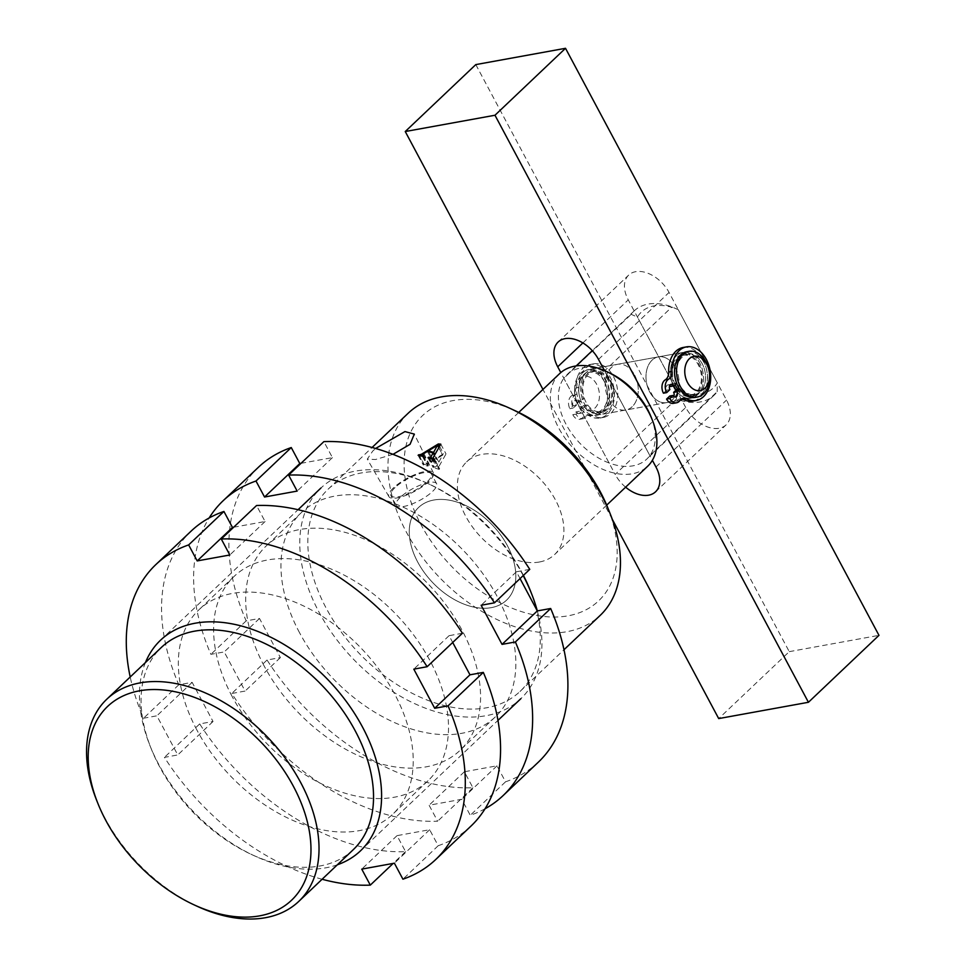<?xml version="1.0" encoding="UTF-8"?>
<svg xmlns="http://www.w3.org/2000/svg" width="966" height="966" viewBox="0 0 966 966"><rect width="100%" height="100%" fill="white"/><g stroke="black" fill="none" stroke-linecap="round" stroke-linejoin="round"><path stroke-width="0.72" stroke-dasharray="4.83 3.62" d="M395.009 487.613A22.942 6.822 -28.1 0 0 390.88 495.498A22.942 6.822 -28.1 0 0 405.962 494.532A22.942 6.822 -28.1 0 0 427.238 481.756A22.942 6.822 -28.1 0 0 431.367 473.883A22.942 6.822 -28.1 0 0 416.286 474.849A22.942 6.822 -28.1 0 0 395.009 487.613M400.238 497.393A22.942 6.822 -28.1 0 0 396.108 505.278A22.942 6.822 -28.1 0 0 411.19 504.312A22.942 6.822 -28.1 0 0 432.454 491.549A22.942 6.822 -28.1 0 0 436.584 483.664A22.942 6.822 -28.1 0 0 421.502 484.63A22.942 6.822 -28.1 0 0 400.238 497.393M392.993 454.346L375.496 459.526L367.285 459.14L372.707 451.098L375.605 448.478M393.416 487.902A25.225 7.499 -28.1 0 0 388.912 496.633A25.225 7.499 -28.1 0 0 405.563 495.473A25.225 7.499 -28.1 0 0 428.832 481.466A25.225 7.499 -28.1 0 0 433.408 472.869A25.225 7.499 -28.1 0 0 416.901 473.823A25.225 7.499 -28.1 0 0 393.416 487.902M539.378 562.007A63.889 41.453 46.5 0 1 472.41 526.905A63.889 41.453 46.5 0 1 466.663 461.845A63.889 41.453 46.5 0 1 481.901 454.382A63.889 41.453 46.5 0 1 548.869 489.472A63.889 41.453 46.5 0 1 554.617 554.544A63.889 41.453 46.5 0 1 539.378 562.007M491.271 607.65A63.889 41.453 46.5 0 1 424.303 572.548A63.889 41.453 46.5 0 1 418.556 507.488A63.889 41.453 46.5 0 1 433.806 500.026A63.889 41.453 46.5 0 1 500.774 535.116A63.889 41.453 46.5 0 1 506.522 600.188A63.889 41.453 46.5 0 1 491.271 607.65A63.889 41.453 46.5 0 1 424.303 572.548A63.889 41.453 46.5 0 1 418.556 507.488A63.889 41.453 46.5 0 1 433.806 500.026A63.889 41.453 46.5 0 1 500.774 535.116A63.889 41.453 46.5 0 1 506.522 600.188A63.889 41.453 46.5 0 1 491.271 607.65M530.153 590.166A139.406 90.43 46.5 0 1 520.01 691.475A139.406 90.43 46.5 0 1 486.743 707.752A139.406 90.43 46.5 0 1 340.636 631.184A139.406 90.43 46.5 0 1 328.102 489.219A139.406 90.43 46.5 0 1 361.369 472.942A139.406 90.43 46.5 0 1 429.798 484.413A139.406 90.43 46.5 0 1 523.415 575.386M523.198 575.591A145.214 94.197 -133.5 0 0 426.839 483.036A145.214 94.197 -133.5 0 0 355.548 471.082A145.214 94.197 -133.5 0 0 320.905 488.047A145.214 94.197 -133.5 0 0 333.958 635.918A145.214 94.197 -133.5 0 0 486.152 715.685A145.214 94.197 -133.5 0 0 520.807 698.732A145.214 94.197 -133.5 0 0 537.301 610.874M353.254 849.694A139.406 90.43 46.5 0 1 320 865.971A139.406 90.43 46.5 0 1 251.558 854.499A139.406 90.43 46.5 0 1 151.215 748.747A139.406 90.43 46.5 0 1 161.358 647.437M337.327 864.799A145.214 94.197 46.5 0 1 325.82 867.818A145.214 94.197 46.5 0 1 254.529 855.876A145.214 94.197 46.5 0 1 149.996 745.704A145.214 94.197 46.5 0 1 145.431 662.555M607.892 508.031A127.79 82.895 46.5 0 1 568.105 615.813A127.79 82.895 46.5 0 1 420.91 524.49A127.79 82.895 46.5 0 1 453.175 400.564A127.79 82.895 46.5 0 1 515.904 411.081M408.268 413.146A139.406 90.43 -133.5 0 0 420.814 555.112A139.406 90.43 -133.5 0 0 566.921 631.692A139.406 90.43 -133.5 0 0 600.176 615.402M197.052 906.229A139.406 90.43 46.5 0 1 96.697 800.464M424.279 464.634L426.537 464.103L443.551 453.754L446.014 453.935L438.347 467.484L439.24 468.703A139.406 90.43 46.5 0 1 439.639 468.848L439.071 469.379A139.406 90.43 -133.5 0 0 433.227 467.556L433.794 467.013A139.406 90.43 46.5 0 1 434.326 467.17L436.209 466.53L438.371 462.714A139.406 90.43 -133.5 0 0 432.623 461.193L428.349 463.813L428.023 465.479A139.406 90.43 46.5 0 1 428.409 465.576L427.841 466.107A139.406 90.43 -133.5 0 0 423.337 465.105L423.905 464.561A139.406 90.43 46.5 0 1 424.279 464.634L419.449 455.602M422.082 455.312L427.527 465.31L422.963 456M433.118 457.703L438.347 467.484L434.193 459.273M438.842 462.159L442.645 455.107L433.408 460.71A139.406 90.43 46.5 0 1 438.842 462.159L434.833 454.636M433.855 459.599L439.071 469.379M434.422 459.055L439.639 468.848M422.613 456.326L427.841 466.107M423.18 455.795L428.409 465.576M422.347 456.266L426.537 464.103M439.566 446.28L443.551 453.754M440.786 444.155L446.014 453.935M427.998 457.763L433.227 467.556M429.013 458.065L433.794 467.013M429.544 458.222L434.326 467.17M432.213 459.055L436.209 466.53M434.434 455.348L438.371 462.714M427.407 451.412L432.623 461.193M423.12 454.032L428.349 463.813M418.109 455.312L423.337 465.105M419.075 455.517L423.905 464.561M428.602 451.702L433.408 460.71M437.429 445.326L442.645 455.107M438.793 447.62L442.851 455.203M678.241 309.663L671.95 306.947A58.081 37.686 -133.5 0 0 634.203 310.883A58.081 37.686 -133.5 0 0 631.172 314.361L637.451 317.065A52.273 33.907 46.5 0 1 678.241 309.663L717.327 382.874A52.273 33.907 46.5 0 1 700.905 394.007A52.273 33.907 46.5 0 1 676.55 390.288L676.417 399.091A58.081 37.686 -133.5 0 0 700.302 401.941A58.081 37.686 -133.5 0 0 714.164 395.154A58.081 37.686 -133.5 0 0 717.195 391.677L649.852 455.578A58.081 37.686 46.5 0 1 646.822 459.055A58.081 37.686 46.5 0 1 632.959 465.829A58.081 37.686 46.5 0 1 609.075 462.98L563.83 378.249A58.081 37.686 46.5 0 1 566.861 374.772A58.081 37.686 46.5 0 1 580.723 367.998A58.081 37.686 46.5 0 1 604.607 370.847A58.081 37.686 46.5 0 1 609.232 372.767M634.553 374.977A23.232 16.277 -100.3 0 1 625.883 410.007A23.232 16.277 -100.3 0 1 608.894 399.32A23.232 16.277 -100.3 0 1 617.576 364.291A23.232 16.277 -100.3 0 1 634.553 374.977M675.331 367.563A23.232 16.277 -100.3 0 1 666.661 402.605A23.232 16.277 -100.3 0 1 649.683 391.906A23.232 16.277 -100.3 0 1 658.353 356.877A23.232 16.277 -100.3 0 1 675.331 367.563M676.417 399.091L609.075 462.98A58.081 37.686 46.5 0 1 563.83 378.249L631.172 314.361M559.652 373.6A63.889 41.453 -133.5 0 0 565.4 438.673A63.889 41.453 -133.5 0 0 632.368 473.763A63.889 41.453 -133.5 0 0 647.618 466.3M651.048 416.841A58.081 37.686 46.5 0 1 649.852 455.578L604.607 370.847L671.95 306.947M717.195 391.677L717.327 382.874M676.55 390.288L637.451 317.065M632.175 406.71A23.232 16.277 -100.3 0 1 625.883 410.007A23.232 16.277 -100.3 0 1 606.962 394.865A23.232 16.277 -100.3 0 1 611.273 367.575A23.232 16.277 -100.3 0 1 617.576 364.291A23.232 16.277 -100.3 0 1 636.485 379.433A23.232 16.277 -100.3 0 1 632.175 406.71M607.699 411.166A23.232 16.277 -100.3 0 1 601.407 414.45A23.232 16.277 -100.3 0 1 582.498 399.308A23.232 16.277 -100.3 0 1 586.809 372.031A23.232 16.277 -100.3 0 1 593.1 368.734A23.232 16.277 -100.3 0 1 612.009 383.876A23.232 16.277 -100.3 0 1 607.699 411.166M697.428 394.865A23.232 16.277 -100.3 0 1 691.125 398.149A23.232 16.277 -100.3 0 1 675.862 390.264A23.232 16.277 -100.3 0 0 691.125 398.149L601.407 414.45A23.232 16.277 -100.3 0 1 584.43 403.764A23.232 16.277 -100.3 0 1 593.1 368.734A23.232 16.277 -100.3 0 1 610.077 379.421A23.232 16.277 -100.3 0 1 601.407 414.45L666.661 402.605A23.232 16.277 79.7 0 0 672.952 399.308A23.232 16.277 79.7 0 0 677.263 372.019A23.232 16.277 79.7 0 0 658.353 356.877A23.232 16.277 79.7 0 0 652.062 360.173A23.232 16.277 79.7 0 0 647.751 387.451A23.232 16.277 79.7 0 0 666.661 402.605L691.125 398.149A23.232 16.277 -100.3 0 0 699.807 363.119A23.232 16.277 -100.3 0 0 682.829 352.433A23.232 16.277 -100.3 0 1 701.739 367.575A23.232 16.277 -100.3 0 1 697.428 394.865M673.411 385.977A23.232 16.277 -100.3 0 1 676.526 355.73A23.232 16.277 -100.3 0 1 682.829 352.433L593.1 368.734L682.829 352.433A23.232 16.277 -100.3 0 0 673.411 385.977M475.803 64.601L789.258 651.652L718.704 718.583M612.287 519.285L542.964 389.443M685.727 407.495L628.262 299.871A29.04 18.837 46.5 0 1 628.673 275.093A29.04 18.837 46.5 0 1 669.052 292.457L726.517 400.081A29.04 18.837 46.5 0 1 726.118 424.859A29.04 18.837 46.5 0 1 685.727 407.495L615.185 474.427L560.799 372.586M789.258 651.652L878.975 635.35M604.487 370.606L652.376 460.299M625.618 487.178A29.04 18.837 46.5 0 1 615.185 474.427M577.439 402.568A17.424 12.208 -100.3 0 1 575.857 398.849A17.424 12.208 -100.3 0 1 574.673 392.317A17.424 12.208 -100.3 0 1 582.534 376.68A17.424 12.208 -100.3 0 1 596.674 384.323A17.424 12.208 -100.3 0 1 594.899 408.123A17.424 12.208 -100.3 0 1 577.439 402.568M603.967 380.532A23.232 16.277 79.7 0 0 586.99 369.845A23.232 16.277 79.7 0 0 574.625 391.206A23.232 16.277 79.7 0 0 576.207 399.912A23.232 16.277 79.7 0 0 578.308 404.875A23.232 16.277 79.7 0 0 595.285 415.561A23.232 16.277 79.7 0 0 603.967 380.532M686.898 351.696A23.232 16.277 -100.3 0 1 703.888 362.383A23.232 16.277 -100.3 0 1 695.206 397.412M679.835 385.205A20.334 14.236 -100.3 0 1 687.418 354.546A20.334 14.236 -100.3 0 1 702.282 363.904A20.334 14.236 -100.3 0 1 694.687 394.551A20.334 14.236 -100.3 0 1 679.835 385.205M675.101 384.637A20.334 14.236 -100.3 0 1 683.348 355.295A20.334 14.236 -100.3 0 1 698.201 364.641A20.334 14.236 -100.3 0 1 690.618 395.299A20.334 14.236 -100.3 0 1 677.818 389.165M586.036 402.242A20.334 14.236 -100.3 0 1 593.619 371.596A20.334 14.236 -100.3 0 1 608.483 380.942A20.334 14.236 -100.3 0 1 600.888 411.601A20.334 14.236 -100.3 0 1 586.036 402.242M581.955 402.979A20.334 14.236 -100.3 0 1 589.538 372.333A20.334 14.236 -100.3 0 1 604.402 381.691A20.334 14.236 -100.3 0 1 596.807 412.337A20.334 14.236 -100.3 0 1 581.955 402.979M580.349 404.5A23.232 16.277 -100.3 0 1 589.019 369.471A23.232 16.277 -100.3 0 1 606.008 380.169A23.232 16.277 -100.3 0 1 597.326 415.199A23.232 16.277 -100.3 0 1 580.349 404.5M708.03 366.971A23.232 16.277 -100.3 0 1 709.612 375.677M264.225 666.117A140.855 91.372 46.5 0 1 266.181 545.971A140.855 91.372 46.5 0 1 462.026 630.194A140.855 91.372 46.5 0 1 460.082 750.341A140.855 91.372 46.5 0 1 264.225 666.117M299.508 632.658A140.855 91.372 46.5 0 1 301.452 512.511A140.855 91.372 46.5 0 1 497.297 596.722A140.855 91.372 46.5 0 1 495.353 716.869A140.855 91.372 46.5 0 1 299.508 632.658M538.34 762.162A203.295 131.883 46.5 0 1 505.544 781.82L496.995 765.821L464.368 771.749L472.917 787.749A203.295 131.883 46.5 0 1 267.051 660.019L280.382 657.592L259.492 618.457L246.149 620.884A203.295 131.883 46.5 0 1 258.477 467.206M301.018 463.33L332.437 457.618L323.888 441.619M529.766 569.36L516.424 571.775L520.046 578.574M485.053 808.759A203.295 131.883 46.5 0 1 470.273 815.292L461.724 799.293L429.097 805.221L437.646 821.221A203.295 131.883 46.5 0 1 231.768 693.491L245.11 691.064L224.209 651.929L210.878 654.344A203.295 131.883 46.5 0 1 209.139 517.981M267.051 660.019L231.768 693.491M472.917 787.749L437.646 821.221M280.382 657.592L245.11 691.064M259.492 618.457L224.209 651.929M246.149 620.884L210.878 654.344M332.437 457.618L297.166 491.09M516.424 571.775L481.153 605.247M505.544 781.82L470.273 815.292M496.995 765.821L461.724 799.293M464.368 771.749L429.097 805.221M196.883 730.018A140.855 91.372 46.5 0 1 198.839 609.872A140.855 91.372 46.5 0 1 394.683 694.083A140.855 91.372 46.5 0 1 392.739 814.229A140.855 91.372 46.5 0 1 196.883 730.018M232.166 696.546A140.855 91.372 46.5 0 1 234.11 576.4A140.855 91.372 46.5 0 1 429.967 660.611A140.855 91.372 46.5 0 1 428.01 780.769A140.855 91.372 46.5 0 1 232.166 696.546M470.997 826.063A203.295 131.883 46.5 0 1 438.202 845.721L429.653 829.722L397.026 835.65L405.575 851.65A203.295 131.883 46.5 0 1 199.708 723.908L213.039 721.493L192.149 682.358L178.807 684.773A203.295 131.883 46.5 0 1 191.135 531.107M233.675 527.231L265.095 521.519L256.545 505.52M462.424 633.249L449.081 635.676L452.704 642.475M322.101 879.253A203.295 131.883 46.5 0 1 164.425 757.38L177.768 754.953L156.866 715.818L143.536 718.245A203.295 131.883 46.5 0 1 130.205 676.997M199.708 723.908L164.425 757.38M405.575 851.65L393.174 863.411M213.039 721.493L177.768 754.953M192.149 682.358L156.866 715.818M178.807 684.773L143.536 718.245M265.095 521.519L229.823 554.991M449.081 635.676L413.81 669.148M438.202 845.721L402.931 879.193M429.653 829.722L394.382 863.193M397.026 835.65L361.755 869.122M580.433 399.574A21.494 15.058 -100.3 0 1 584.804 373.661A21.494 15.058 -100.3 0 1 590.154 371.041A21.494 15.058 -100.3 0 1 607.783 385.446A21.494 15.058 -100.3 0 1 603.182 410.719A21.494 15.058 -100.3 0 1 597.833 413.327A21.494 15.058 -100.3 0 1 583.404 405.587L580.107 408.437A3.49 2.439 -100.3 0 1 579.612 413.146A3.49 2.439 -100.3 0 1 578.743 413.569A3.49 2.439 -100.3 0 1 576.134 411.854L572.826 414.704A9.298 6.508 79.7 0 0 579.781 419.292A9.298 6.508 79.7 0 0 582.087 418.157A9.298 6.508 79.7 0 0 582.921 417.288A9.298 6.508 -100.3 0 1 586.06 415.283A9.298 6.508 -100.3 0 1 589.598 415.984A27.241 19.079 79.7 0 0 599.958 418.049A27.241 19.079 79.7 0 0 606.733 414.728A27.241 19.079 79.7 0 0 612.553 382.705A27.241 19.079 79.7 0 0 590.214 364.448A27.241 19.079 79.7 0 0 583.428 367.756A27.241 19.079 79.7 0 0 575.688 387.946A9.298 6.508 -100.3 0 1 573.043 394.828A9.298 6.508 -100.3 0 1 572.101 395.48A9.298 6.508 79.7 0 0 569.843 408.69L573.152 405.841A3.49 2.439 -100.3 0 1 574.516 400.709A3.49 2.439 -100.3 0 1 577.125 402.424L580.433 399.574L583.693 398.982A21.494 15.058 -100.3 0 1 588.065 373.069A21.494 15.058 -100.3 0 1 593.414 370.449A21.494 15.058 -100.3 0 1 611.043 384.854A21.494 15.058 -100.3 0 1 606.443 410.127A21.494 15.058 -100.3 0 1 601.094 412.736A21.494 15.058 -100.3 0 1 586.676 404.995L583.367 407.845A3.49 2.439 -100.3 0 1 582.872 412.554A3.49 2.439 -100.3 0 1 582.003 412.977A3.49 2.439 -100.3 0 1 579.395 411.262L576.086 414.112A9.298 6.508 79.7 0 0 583.041 418.701A9.298 6.508 79.7 0 0 585.36 417.566A9.298 6.508 79.7 0 0 586.181 416.696A9.298 6.508 -100.3 0 1 589.32 414.68A9.298 6.508 -100.3 0 1 592.858 415.392A27.241 19.079 79.7 0 0 603.219 417.457A27.241 19.079 79.7 0 0 609.993 414.136A27.241 19.079 79.7 0 0 615.825 382.101A27.241 19.079 79.7 0 0 593.474 363.856A27.241 19.079 79.7 0 0 586.7 367.165A27.241 19.079 79.7 0 0 578.948 387.354A9.298 6.508 -100.3 0 1 576.304 394.237A9.298 6.508 -100.3 0 1 575.362 394.877A9.298 6.508 79.7 0 0 573.104 408.099L576.412 405.249A3.49 2.439 -100.3 0 1 577.777 400.117A3.49 2.439 -100.3 0 1 580.385 401.832L583.693 398.982M580.107 408.437L583.367 407.845M572.826 414.704L576.086 414.112M577.125 402.424L580.385 401.832M573.152 405.841L576.412 405.249M569.843 408.69L573.104 408.099M576.134 411.854L579.395 411.262M583.404 405.587L586.676 404.995M676.84 389.334A21.494 15.058 79.7 0 0 690.823 396.434A21.494 15.058 79.7 0 0 696.643 393.391A21.494 15.058 79.7 0 0 700.628 368.155A21.494 15.058 79.7 0 0 683.131 354.148A21.494 15.058 79.7 0 0 677.311 357.191A21.494 15.058 79.7 0 0 673.7 383.466L670.501 386.509M680.1 388.743A21.494 15.058 79.7 0 0 694.083 395.843A21.494 15.058 79.7 0 0 699.903 392.8A21.494 15.058 79.7 0 0 703.888 367.563A21.494 15.058 79.7 0 0 686.403 353.556A21.494 15.058 79.7 0 0 680.571 356.599A21.494 15.058 79.7 0 0 676.961 382.874L673.7 383.466M669.752 385.519A3.49 2.439 79.7 0 0 667.953 384.903A3.49 2.439 79.7 0 0 666.999 385.398A3.49 2.439 79.7 0 0 666.649 390.155L663.437 393.198M683.167 347.482A27.241 19.079 -100.3 0 1 705.337 365.245A27.241 19.079 -100.3 0 1 700.29 397.231A27.241 19.079 -100.3 0 1 692.9 401.095M681.682 398.873A9.298 6.508 79.7 0 0 680.004 398.873A9.298 6.508 79.7 0 0 677.48 400.19A9.298 6.508 79.7 0 0 676.683 401.107A9.298 6.508 -100.3 0 1 673.362 403.353M669.788 396.036A3.49 2.439 79.7 0 0 672.324 397.63A3.49 2.439 79.7 0 0 673.797 396.422M669.909 389.564L666.649 390.155M655.962 467.025L726.517 400.081M598.497 359.4L669.052 292.457M582.872 342.93L628.262 299.871M589.598 415.984L592.858 415.392M575.688 387.946L578.948 387.354M572.101 395.48L575.362 394.877M582.921 417.288L586.181 416.696M679.943 400.516L676.683 401.107M396.108 505.278L390.88 495.498M388.912 496.633L367.285 459.14M518.742 412.434L466.663 461.845M429.798 484.413L426.839 483.036M360.463 850.865L497.961 720.394M520.01 691.475L563.987 649.744M328.102 489.219L372.079 447.487M160.561 640.18L298.059 509.71M251.558 854.499L254.529 855.876M151.215 748.747L149.996 745.704M606.696 505.133L554.617 554.544M433.408 472.869L414.305 434.084M436.584 483.664L431.367 473.883M433.819 459.587L438.383 468.124M634.203 310.883L592.279 350.67M576.183 365.933L566.861 374.772M714.164 395.154L646.822 459.055M655.564 491.791L726.118 424.859M558.119 342.036L628.673 275.093M575.857 398.849L576.207 399.912M574.673 392.317L574.625 391.206M687.418 354.546L683.348 355.295M593.619 371.596L589.538 372.333M589.019 369.471L586.99 369.845M597.326 415.199L595.285 415.561M600.888 411.601L596.807 412.337M694.687 394.551L690.618 395.299M301.452 512.511L266.181 545.971M495.353 716.869L460.082 750.341M234.11 576.4L198.839 609.872M428.01 780.769L392.739 814.229M590.154 371.041L593.414 370.449M579.781 419.292L583.041 418.701M590.214 364.448L593.474 363.856M599.958 418.049L603.219 417.457M574.516 400.709L577.777 400.117M586.06 415.283L589.32 414.68M578.743 413.569L582.003 412.977M597.833 413.327L601.094 412.736M694.083 395.843L690.823 396.434M686.403 353.556L683.131 354.148M671.213 384.311L667.953 384.903M683.264 398.282L680.004 398.873M675.596 397.038L672.324 397.63"/><path stroke-width="1.45" d="M259.661 915.853A133.598 86.662 -133.5 0 0 293.386 786.288A133.598 86.662 -133.5 0 0 139.502 690.811A133.598 86.662 -133.5 0 0 97.916 803.507A133.598 86.662 -133.5 0 0 194.081 904.852A133.598 86.662 -133.5 0 0 259.661 915.853M97.916 803.507L96.697 800.464A139.406 90.43 46.5 0 1 106.84 699.167A139.406 90.43 46.5 0 1 140.106 682.877A139.406 90.43 46.5 0 1 286.202 759.457A139.406 90.43 46.5 0 1 298.748 901.423A139.406 90.43 46.5 0 1 265.481 917.7A139.406 90.43 46.5 0 1 197.052 906.229L194.081 904.852M375.605 448.478L404.947 431.585L414.305 434.084L410.055 444.312L392.993 454.346M523.415 575.386A139.406 90.43 46.5 0 1 530.153 590.166L531.36 593.209A145.214 94.197 -133.5 0 0 523.198 575.591M537.301 610.874A145.214 94.197 -133.5 0 0 531.36 593.209M106.84 699.167L161.358 647.437A139.406 90.43 46.5 0 1 194.613 631.16A139.406 90.43 46.5 0 1 340.72 707.728A139.406 90.43 46.5 0 1 353.254 849.694L298.748 901.423M145.431 662.555A145.214 94.197 46.5 0 1 160.561 640.18A145.214 94.197 46.5 0 1 195.204 623.215A145.214 94.197 46.5 0 1 347.41 702.982A145.214 94.197 46.5 0 1 360.463 850.865A145.214 94.197 46.5 0 1 337.327 864.799M509.976 408.34L515.904 411.081A127.79 82.895 46.5 0 1 607.892 508.031L610.319 514.105A139.406 90.43 -133.5 0 0 509.976 408.34A139.406 90.43 -133.5 0 0 441.534 396.869A139.406 90.43 -133.5 0 0 408.268 413.146L372.079 447.487M563.987 649.744L600.176 615.402A139.406 90.43 -133.5 0 0 610.319 514.105M438.322 443.962L440.786 444.155L433.118 457.703L434.012 458.922A139.406 90.43 46.5 0 1 434.422 459.055L433.855 459.599A139.406 90.43 -133.5 0 0 427.998 457.763L428.566 457.232A139.406 90.43 46.5 0 1 429.097 457.377L430.981 456.749L433.142 452.933A139.406 90.43 -133.5 0 0 427.407 451.412L423.12 454.032L422.794 455.698A139.406 90.43 46.5 0 1 423.18 455.795L422.613 456.326A139.406 90.43 -133.5 0 0 418.109 455.312L418.676 454.781A139.406 90.43 46.5 0 1 419.051 454.853L421.309 454.322L438.322 443.962L439.566 446.28M433.118 457.703L434.193 459.273M422.613 456.326L422.082 455.312L422.963 456M419.051 454.853L419.449 455.602M421.309 454.322L422.347 456.266M428.566 457.232L429.013 458.065M429.097 457.377L429.544 458.222M430.981 456.749L432.213 459.055M433.142 452.933L434.434 455.348M418.676 454.781L419.075 455.517M428.192 450.929A139.406 90.43 46.5 0 1 433.625 452.366L437.429 445.326L428.192 450.929L428.602 451.702M433.625 452.366L434.833 454.636M437.634 445.423L438.793 447.62M606.696 505.133L647.618 466.3A63.889 41.453 -133.5 0 0 652.255 419.872A63.889 41.453 -133.5 0 0 606.274 371.403A63.889 41.453 -133.5 0 0 574.903 366.138A63.889 41.453 -133.5 0 0 559.652 373.6L518.742 412.434M606.274 371.403L609.232 372.767A58.081 37.686 46.5 0 1 651.048 416.841L652.255 419.872M675.862 390.264A23.232 16.277 -100.3 0 1 673.411 385.977A23.232 16.277 -100.3 0 0 674.147 387.463A23.232 16.277 -100.3 0 0 675.862 390.264M542.964 389.443L405.249 131.533L475.803 64.601L565.521 48.3L878.975 635.35L808.433 702.282L494.978 115.244L565.521 48.3M808.433 702.282L718.704 718.583L612.287 519.285M405.249 131.533L494.978 115.244M560.799 372.586L557.72 366.802A29.04 18.837 46.5 0 1 558.119 342.036A29.04 18.837 46.5 0 1 598.497 359.4L604.487 370.606M652.376 460.299L655.962 467.025A29.04 18.837 46.5 0 1 655.564 491.791A29.04 18.837 46.5 0 1 625.618 487.178M706.798 364.315A17.424 12.208 79.7 0 0 689.338 358.76A17.424 12.208 79.7 0 0 687.55 382.572A17.424 12.208 79.7 0 0 701.69 390.204A17.424 12.208 79.7 0 0 709.563 374.567A17.424 12.208 79.7 0 0 708.368 368.034A17.424 12.208 79.7 0 0 706.798 364.315M709.563 374.567L709.612 375.677A23.232 16.277 -100.3 0 1 697.247 397.038A23.232 16.277 -100.3 0 1 680.269 386.352A23.232 16.277 -100.3 0 1 688.939 351.322A23.232 16.277 -100.3 0 1 705.917 362.009A23.232 16.277 -100.3 0 1 708.03 366.971L708.368 368.034M697.247 397.038L695.206 397.412A23.232 16.277 -100.3 0 1 678.229 386.726A23.232 16.277 -100.3 0 1 686.898 351.696L688.939 351.322M677.818 389.165A20.334 14.236 -100.3 0 1 675.753 385.941A20.334 14.236 -100.3 0 1 675.101 384.637M209.139 517.981A203.295 131.883 46.5 0 1 223.194 500.678L258.477 467.206A203.295 131.883 46.5 0 1 291.261 447.548L299.81 463.547L301.018 463.33M223.194 500.678A203.295 131.883 46.5 0 1 255.99 481.02L264.539 497.019L297.166 491.09L288.617 475.091L323.888 441.619A203.295 131.883 46.5 0 1 529.766 569.36L494.483 602.832L481.153 605.247L502.042 644.382L515.385 641.967A203.295 131.883 46.5 0 1 503.057 795.634A203.295 131.883 46.5 0 1 485.053 808.759M520.046 578.574L537.313 610.923L550.656 608.495A203.295 131.883 46.5 0 1 538.34 762.162L503.057 795.634M288.617 475.091A203.295 131.883 46.5 0 1 494.483 602.832M291.261 447.548L255.99 481.02M299.81 463.547L264.539 497.019M537.313 610.923L502.042 644.382M550.656 608.495L515.385 641.967M130.205 676.997A203.295 131.883 46.5 0 1 155.852 564.579L191.135 531.107A203.295 131.883 46.5 0 1 223.919 511.449L232.468 527.448L233.675 527.231M155.852 564.579A203.295 131.883 46.5 0 1 188.648 544.921L197.197 560.92L229.823 554.991L221.274 538.992L256.545 505.52A203.295 131.883 46.5 0 1 462.424 633.249L427.141 666.721L413.81 669.148L434.7 708.283L448.043 705.856A203.295 131.883 46.5 0 1 435.714 859.535A203.295 131.883 46.5 0 1 402.931 879.193L394.382 863.193L361.755 869.122L370.304 885.122A203.295 131.883 46.5 0 1 322.101 879.253M452.704 642.475L469.971 674.811L483.314 672.396A203.295 131.883 46.5 0 1 470.997 826.063L435.714 859.535M221.274 538.992A203.295 131.883 46.5 0 1 427.141 666.721M393.174 863.411L370.304 885.122M223.919 511.449L188.648 544.921M232.468 527.448L197.197 560.92M469.971 674.811L434.7 708.283M483.314 672.396L448.043 705.856M679.496 388.851L676.84 389.334L673.628 392.377L676.888 391.785L679.678 389.141M676.635 383.188L673.761 385.917L670.501 386.509A3.49 2.439 79.7 0 0 669.752 385.519M673.761 385.917A3.49 2.439 79.7 0 0 671.213 384.311A3.49 2.439 79.7 0 0 670.271 384.806A3.49 2.439 79.7 0 0 669.909 389.564L666.709 392.607A9.298 6.508 -100.3 0 1 667.651 379.916A9.298 6.508 -100.3 0 1 668.569 379.215A9.298 6.508 79.7 0 0 671.925 371.451A27.241 19.079 -100.3 0 1 679.05 350.755A27.241 19.079 -100.3 0 1 686.428 346.891A27.241 19.079 -100.3 0 1 708.609 364.653A27.241 19.079 -100.3 0 1 703.55 396.64A27.241 19.079 -100.3 0 1 696.172 400.504A27.241 19.079 -100.3 0 1 686.548 398.837A9.298 6.508 79.7 0 0 683.264 398.282A9.298 6.508 79.7 0 0 680.74 399.598A9.298 6.508 79.7 0 0 679.943 400.516A9.298 6.508 -100.3 0 1 676.635 402.762A9.298 6.508 -100.3 0 1 669.836 398.487L666.576 399.079L669.788 396.036L673.048 395.444A3.49 2.439 79.7 0 0 675.596 397.038A3.49 2.439 79.7 0 0 676.888 391.785M666.709 392.607L663.437 393.198A9.298 6.508 -100.3 0 1 664.391 380.507A9.298 6.508 -100.3 0 1 665.308 379.807A9.298 6.508 79.7 0 0 668.653 372.043A27.241 19.079 -100.3 0 1 675.789 351.346A27.241 19.079 -100.3 0 1 683.167 347.482L686.428 346.891M696.172 400.504L692.9 401.095A27.241 19.079 -100.3 0 1 683.288 399.429A9.298 6.508 79.7 0 0 681.682 398.873M673.797 396.422A3.49 2.439 79.7 0 0 673.628 392.377M669.836 398.487L673.048 395.444M676.635 402.762L673.362 403.353A9.298 6.508 -100.3 0 1 666.576 399.079M557.72 366.802L582.872 342.93M671.925 371.451L668.653 372.043M686.548 398.837L683.288 399.429M668.569 379.215L665.308 379.807M497.961 720.394L520.807 698.732M298.059 509.71L320.905 488.047M433.154 458.343L433.819 459.587M592.279 350.67L576.183 365.933"/></g></svg>
